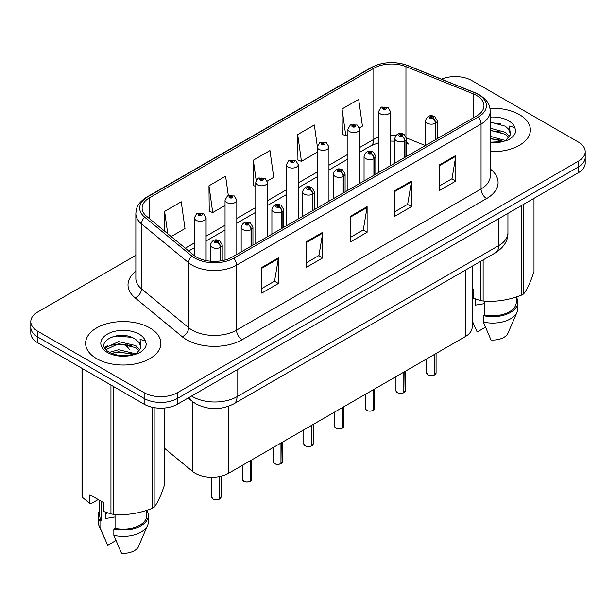 <?xml version="1.0" encoding="UTF-8"?>
<svg xmlns="http://www.w3.org/2000/svg" width="616" height="616" viewBox="0 0 616 616"><rect width="100%" height="100%" fill="white"/><g stroke="black" fill="none" stroke-linecap="round" stroke-linejoin="round"><path stroke-width="0.92" d="M406.537 141.518A14.114 6.607 -68 0 0 408.762 144.129L408.393 143.982M472.187 266.228L472.187 327.004A23.524 13.583 180 0 1 465.296 336.613L228.551 473.296A23.524 13.583 180 0 1 192.646 471.479L164.487 448.263M519.365 114.591A37.638 21.729 0 0 0 489.966 108.293A37.638 21.729 0 0 1 519.365 114.591A37.638 21.729 0 0 1 530.391 129.961A37.638 21.729 0 0 0 519.365 114.591M149.865 327.928A37.638 21.729 0 0 0 108.84 323.215A37.638 21.729 0 0 0 85.609 343.297A37.638 21.729 0 0 0 96.635 358.658A37.638 21.729 0 0 0 137.653 363.371A37.638 21.729 0 0 0 160.884 343.297A37.638 21.729 0 0 0 149.865 327.928A37.638 21.729 0 0 0 108.84 323.215A37.638 21.729 0 0 0 85.609 343.297A37.638 21.729 0 0 0 96.635 358.658A37.638 21.729 0 0 0 137.653 363.371A37.638 21.729 0 0 0 160.884 343.297A37.638 21.729 0 0 0 149.865 327.928M476.615 95.48A25.094 14.484 180 0 1 483.968 105.729A25.094 14.484 180 0 1 476.615 115.97L232.093 257.149A25.094 14.484 180 0 1 193.794 255.209L146.662 216.347A25.094 14.484 180 0 1 142.119 208.039A25.094 14.484 180 0 1 149.472 197.798L373.82 68.268A25.094 14.484 180 0 1 405.952 66.644L473.265 93.855A25.094 14.484 180 0 1 476.615 95.48M478.339 94.487A27.527 15.893 0 0 0 474.667 92.708L407.353 65.496A27.527 15.893 0 0 0 372.095 67.275L147.755 196.804A27.527 15.893 0 0 0 144.668 217.155L191.799 256.017A27.527 15.893 0 0 0 233.81 258.142L478.339 116.963A27.527 15.893 0 0 0 478.339 94.487M135.851 255.347L37.692 312.019A23.524 13.583 0 0 0 30.8 321.621L30.8 333.148A23.524 13.583 0 0 0 37.692 342.75L144.152 404.212L144.152 398.452A23.524 13.583 0 0 0 177.423 398.452L578.308 166.998A23.524 13.583 0 0 0 585.2 157.396A23.524 13.583 0 0 1 578.308 166.998L177.423 398.452A23.524 13.583 0 0 1 144.152 398.452L37.692 336.99L144.152 398.452L144.152 392.692A23.524 13.583 0 0 0 177.423 392.692L578.308 161.238A23.524 13.583 0 0 0 585.2 151.636A23.524 13.583 0 0 0 578.308 142.026L471.848 80.565A23.524 13.583 0 0 0 441.456 79.148M30.8 327.381A23.524 13.583 0 0 0 37.692 336.99A23.524 13.583 0 0 1 30.8 327.381M261.754 267.49L261.754 293.101L278.394 283.491L278.394 257.881L261.754 267.49M261.754 288.55L274.567 281.158L278.324 258.735A6.276 3.619 -120 0 0 278.394 257.881M274.459 281.219L278.394 283.491M306.113 241.88L306.113 267.49L322.745 257.881L322.745 232.27L306.113 241.88M306.113 262.94L318.926 255.548L322.684 233.125A6.276 3.619 -120 0 0 322.745 232.27M318.811 255.609L322.745 257.881M439.193 165.049L439.193 190.66L455.825 181.05L455.825 155.44L439.193 165.049M439.193 186.117L452.005 178.717L455.755 156.295A6.276 3.619 -120 0 0 455.825 155.44M451.89 178.779L455.825 181.05M394.833 190.66L394.833 216.27L411.465 206.66L411.465 181.05L394.833 190.66M394.833 211.727L407.646 204.327L411.396 181.905A6.276 3.619 -120 0 0 411.465 181.05M407.53 204.389L411.465 206.66M350.473 216.27L350.473 241.88L367.105 232.27L367.105 206.66L350.473 216.27M350.473 237.329L363.286 229.937L367.044 207.515A6.276 3.619 -120 0 0 367.105 206.66M363.171 229.999L367.105 232.27M490.244 151.644A37.638 21.729 0 0 0 530.391 129.961A37.638 21.729 0 0 1 490.244 151.644M30.8 321.621A23.524 13.583 0 0 0 37.692 331.223L144.152 392.692M171.156 236.552L185 228.559L181.243 201.794L164.611 211.404L164.611 231.146M317.279 146.069L314.322 124.963L297.69 134.573L297.952 160.029M359.475 127.828L362.431 126.118L358.681 99.353L342.042 108.963L342.311 134.419M228.328 195.572L225.602 176.184L208.97 185.793L209.24 211.25M267.321 181.027L273.72 177.339L269.962 150.574L253.33 160.183L253.6 185.639M255.763 186.448L253.33 185.539M253.33 160.183L256.179 180.488M297.69 134.573L301.44 161.33L317.202 152.229M301.44 161.33L297.69 159.929M342.042 108.963L345.799 135.72L347.917 134.496M345.799 135.72L342.042 134.319M208.97 185.793L212.728 212.551L225.048 205.436M212.728 212.551L208.97 211.149M164.611 211.404L167.744 233.734M144.152 404.212A23.524 13.583 0 0 0 177.423 404.212L578.308 172.765A23.524 13.583 0 0 0 585.2 163.155L585.2 151.636M434.519 374.982C431.724 375.883 429.575 375.852 428.082 374.898L426.665 372.911A4.705 2.718 0 0 0 428.043 374.828A4.705 2.718 0 0 0 434.55 374.913L434.442 374.975A4.551 2.626 180 0 1 428.158 374.89M434.55 374.721L434.842 354.192M435.705 139.586L435.705 123.069A3.919 2.364 -122.2 0 0 432.817 118.334A1.963 1.132 0 0 0 432.755 116.771A1.963 1.132 0 0 0 429.983 116.771A1.963 1.132 0 0 0 429.983 118.372A1.963 1.132 0 0 0 432.694 118.403L431.901 117.902A0.785 0.454 180 0 1 431.069 117.156A0.785 0.454 180 0 1 431.947 117.879L432.817 118.334M432.694 118.403A3.919 2.164 62.1 0 1 435.343 123.277A5.883 3.396 180 0 1 427.211 123.169A5.883 3.396 180 0 1 425.494 120.775C426.996 115.947 430.068 114.545 434.719 116.578L437.252 120.775A5.883 3.396 180 0 1 435.705 123.069M435.343 139.801L435.343 123.277M434.55 374.913L434.55 354.362M390.398 165.75L390.398 111.457A5.883 3.396 180 0 1 386.771 114.591A5.883 3.396 180 0 1 380.357 113.86A5.883 3.396 180 0 1 378.64 111.457L380.981 107.376A3.919 2.364 57.8 0 1 383.075 107.492A1.963 1.132 0 0 0 383.129 109.055A1.963 1.132 0 0 0 385.901 109.055A1.963 1.132 0 0 0 385.901 107.454A1.963 1.132 0 0 0 383.19 107.423L383.991 107.923A0.785 0.454 180 0 1 384.815 108.67A0.785 0.454 180 0 1 383.937 107.946L383.075 107.492M383.991 108.585L383.991 107.923M383.19 107.423A3.919 2.164 -117.9 0 0 381.358 107.153A3.919 2.164 -117.9 0 0 381.189 107.269M383.937 108.562L383.937 107.946M403.803 392.715C401.008 393.616 398.86 393.593 397.358 392.638L395.949 390.644A4.705 2.718 0 0 0 397.328 392.561A4.705 2.718 0 0 0 403.834 392.646L403.726 392.708A4.551 2.626 180 0 1 397.435 392.631M403.834 392.454L404.119 371.925M404.989 157.326L404.989 140.802A3.919 2.364 -122.2 0 0 402.102 136.067A1.963 1.132 0 0 0 402.04 134.504A1.963 1.132 0 0 0 399.268 134.504A1.963 1.132 0 0 0 399.268 136.105A1.963 1.132 0 0 0 401.978 136.144L401.185 135.643A0.785 0.454 180 0 1 400.354 134.889A0.785 0.454 180 0 1 401.232 135.612L402.102 136.067M401.978 136.144A3.919 2.164 62.1 0 1 404.627 141.01A5.883 3.396 180 0 1 396.496 140.91A5.883 3.396 180 0 1 394.771 138.508C396.273 133.68 399.353 132.286 404.004 134.311L406.537 138.508A5.883 3.396 180 0 1 404.989 140.802M404.627 157.534L404.627 141.01M403.834 392.646L403.834 372.095M373.08 410.448C370.285 411.349 368.145 411.326 366.643 410.372L365.234 408.377A4.705 2.718 0 0 0 366.612 410.302A4.705 2.718 0 0 0 373.111 410.379L373.011 410.441A4.551 2.626 180 0 1 366.72 410.364M373.111 410.187L373.404 389.666M374.274 175.059L374.274 158.535A3.919 2.364 -122.2 0 0 371.379 153.808A1.963 1.132 0 0 0 371.325 152.237A1.963 1.132 0 0 0 368.553 152.237A1.963 1.132 0 0 0 368.553 153.838A1.963 1.132 0 0 0 371.263 153.877L370.462 153.376A0.785 0.454 180 0 1 369.639 152.622A0.785 0.454 180 0 1 370.516 153.346L371.379 153.808M371.263 153.877A3.919 2.164 62.1 0 1 373.912 158.743A5.883 3.396 180 0 1 365.781 158.643A5.883 3.396 180 0 1 364.056 156.241C365.558 151.421 368.63 150.019 373.281 152.044L375.814 156.241A5.883 3.396 180 0 1 374.274 158.535M373.912 175.267L373.912 158.743M373.111 410.379L373.111 389.828M342.365 428.189C339.57 429.09 337.422 429.059 335.92 428.105L334.511 426.11A4.705 2.718 0 0 0 335.889 428.035A4.705 2.718 0 0 0 342.396 428.112L342.288 428.174A4.551 2.626 180 0 1 336.005 428.097M342.396 427.92L342.689 407.399M343.551 192.793L343.551 176.268A3.919 2.364 -122.2 0 0 340.663 171.541A1.963 1.132 0 0 0 340.602 169.977A1.963 1.132 0 0 0 337.83 169.977A1.963 1.132 0 0 0 337.83 171.579A1.963 1.132 0 0 0 340.54 171.61L339.747 171.109A0.785 0.454 180 0 1 338.916 170.355A0.785 0.454 180 0 1 339.793 171.079L340.663 171.541M340.54 171.61A3.919 2.164 62.1 0 1 343.189 176.484A5.883 3.396 180 0 1 335.058 176.376A5.883 3.396 180 0 1 333.333 173.974C334.842 169.154 337.915 167.752 342.565 169.785L345.099 173.974A5.883 3.396 180 0 1 343.551 176.268M343.189 193.001L343.189 176.484M342.396 428.112L342.396 407.569M311.642 445.922C308.855 446.823 306.706 446.793 305.205 445.838L303.796 443.851A4.705 2.718 0 0 0 305.174 445.768A4.705 2.718 0 0 0 311.681 445.853L311.573 445.915A4.551 2.626 180 0 1 305.282 445.83M311.681 445.661L311.965 425.132M312.836 210.526L312.836 194.009A3.919 2.364 -122.2 0 0 309.948 189.274A1.963 1.132 0 0 0 309.887 187.711A1.963 1.132 0 0 0 307.115 187.711A1.963 1.132 0 0 0 307.115 189.312A1.963 1.132 0 0 0 309.825 189.343L309.032 188.843A0.785 0.454 180 0 1 308.2 188.096A0.785 0.454 180 0 1 309.078 188.819L309.948 189.274M309.825 189.343A3.919 2.164 62.1 0 1 312.474 194.217A5.883 3.396 180 0 1 304.343 194.109A5.883 3.396 180 0 1 302.618 191.715C304.119 186.887 307.199 185.485 311.842 187.518L314.383 191.715A5.883 3.396 180 0 1 312.836 194.009M312.474 210.741L312.474 194.217M311.681 445.853L311.681 425.302M359.682 183.483L359.682 129.191A5.883 3.396 180 0 1 356.048 132.325A5.883 3.396 180 0 1 349.642 131.593A5.883 3.396 180 0 1 347.917 129.191L350.265 125.11A3.919 2.364 57.8 0 1 352.352 125.225A1.963 1.132 0 0 0 352.414 126.788A1.963 1.132 0 0 0 355.186 126.788A1.963 1.132 0 0 0 355.186 125.187A1.963 1.132 0 0 0 352.475 125.156L353.268 125.656A0.785 0.454 180 0 1 354.1 126.411A0.785 0.454 180 0 1 353.222 125.687L352.352 125.225M353.268 126.326L353.268 125.656M352.475 125.156A3.919 2.164 -117.9 0 0 350.643 124.894A3.919 2.164 -117.9 0 0 350.473 125.002M353.222 126.295L353.222 125.687M328.959 201.216L328.959 146.924A5.883 3.396 180 0 1 325.333 150.065A5.883 3.396 180 0 1 318.926 149.326A5.883 3.396 180 0 1 317.202 146.924L319.55 142.843A3.919 2.364 57.8 0 1 321.637 142.958A1.963 1.132 0 0 0 321.698 144.529A1.963 1.132 0 0 0 324.47 144.529A1.963 1.132 0 0 0 324.47 142.927A1.963 1.132 0 0 0 321.76 142.889L322.553 143.389A0.785 0.454 180 0 1 323.385 144.144A0.785 0.454 180 0 1 322.53 144.044L321.637 142.958M322.553 144.059L322.553 143.389M321.76 142.889A3.919 2.164 -117.9 0 0 319.927 142.627A3.919 2.164 -117.9 0 0 319.75 142.735M322.53 144.044A0.785 0.454 180 0 1 322.507 143.42M298.244 218.95L298.244 164.665A5.883 3.396 180 0 1 294.617 167.798A5.883 3.396 180 0 1 288.203 167.059A5.883 3.396 180 0 1 286.486 164.665L288.827 160.576A3.919 2.364 57.8 0 1 290.921 160.699A1.963 1.132 0 0 0 290.975 162.262A1.963 1.132 0 0 0 293.747 162.262A1.963 1.132 0 0 0 293.747 160.661A1.963 1.132 0 0 0 291.037 160.622L291.838 161.123A0.785 0.454 180 0 1 292.662 161.877A0.785 0.454 180 0 1 291.807 161.777L291.784 161.153L290.921 160.699M291.838 161.792L291.838 161.123M291.037 160.622A3.919 2.164 -117.9 0 0 289.204 160.36A3.919 2.164 -117.9 0 0 289.035 160.476M291.807 161.777A0.785 0.454 180 0 1 291.784 161.153M476.276 299.33A17.725 10.233 0 0 0 475.375 301.07M475.375 299.014L475.375 305.128L484.561 303.634M490.244 136.305L505.474 140.54M490.244 138.338L503.503 141.38M490.244 128.174L505.289 132.278L509.409 136.567M490.244 130.207L505.289 134.311L508.724 137.53M490.244 142.234L502.872 141.518L507.846 140.071C512.635 137.614 515.292 134.542 515.815 130.869L514.837 127.689L509.594 126.041L510.21 135.019L510.479 133.803A17.725 10.233 0 0 0 508.477 129.075L510.472 134.049M508.477 129.075L505.305 126.18L490.244 122.045M510.21 135.019L505.89 140.24M472.187 288.796L473.281 289.428L473.281 298.206L480.457 300.593A42.342 24.448 0 0 0 483.137 301.001C495.942 302.125 508.793 300.138 521.698 295.041A42.342 24.448 0 0 0 523.662 293.909C527.088 289.612 530.53 282.197 533.995 271.641L533.995 198.352M484.561 301.101L484.561 314.922A23.524 13.583 0 0 0 516.277 302.194L516.277 296.981M484.561 314.922L483.352 315.623A25.094 14.484 0 0 0 517.848 302.194A25.094 14.484 0 0 0 516.277 297.151M483.352 315.623L483.352 322.029A25.094 14.484 0 0 0 517.101 312.104A25.094 14.484 0 0 0 517.848 308.593L517.848 302.194M483.352 322.029L491.029 340.001A15.685 9.055 0 0 0 507.969 333.202L517.101 312.104M490.244 122.538L501.077 123.993M490.244 130.669L500.9 132.07M490.244 138.8L500.9 140.202M521.698 295.041L521.698 205.444M523.662 204.312L523.662 293.909M483.137 259.906L483.137 301.001M480.457 300.593L480.457 261.454M485.439 327.227L477.169 332.001L472.187 320.713M106.768 512.658A17.725 10.233 0 0 0 105.875 514.406M105.875 512.343L105.875 518.456L115.053 516.963M109.563 352.314L118.657 349.742L135.967 353.869M131.393 353.538L117.263 352.321L111.65 353.338L118.657 351.775L133.995 354.716M105.59 349.026L106.121 347.493L118.657 341.611L135.782 345.615L139.901 349.903M106.083 349.611L118.657 343.643L135.782 347.647L139.216 350.866M138.97 342.411L135.797 339.516C119.458 327.958 92.231 343.043 109.04 352.005C115.9 355.725 124.009 356.672 133.364 354.855L138.338 353.399C143.128 350.943 145.784 347.878 146.308 344.198L145.33 341.025L140.086 339.377L140.71 348.348L140.972 347.131A17.725 10.233 0 0 0 138.97 342.411L140.964 347.378M140.71 348.348L136.382 353.576M98.229 499.561L91.191 503.618L89.905 503.534L89.905 494.756L103.773 502.756L103.773 511.534L110.949 513.921A42.342 24.448 0 0 0 113.637 514.337C126.434 515.453 139.285 513.467 152.191 508.369A42.342 24.448 0 0 0 154.154 507.238C157.581 502.949 161.03 495.526 164.487 484.977L164.487 408.023M115.053 514.437L115.053 528.259A23.524 13.583 0 0 0 146.77 515.523L146.77 510.31M115.053 528.259L113.844 528.959A25.094 14.484 0 0 0 148.341 515.523A25.094 14.484 0 0 0 146.77 510.479M113.844 528.959L113.844 535.358A25.094 14.484 0 0 0 147.594 525.44A25.094 14.484 0 0 0 148.341 521.929L148.341 515.523M113.844 535.358L121.521 553.337A15.685 9.055 0 0 0 138.461 546.531L147.594 525.44M110.318 337.468L117.263 336.059L131.57 337.322M104.951 348.079L106.214 347.324M111.627 345.214L117.263 344.19L131.393 345.407M152.191 508.369L152.191 407.253M154.154 407.638L154.154 507.238M113.637 386.594L113.637 514.337M110.949 513.921L110.949 385.046M82.729 368.753L82.729 497.628L89.905 503.534M82.729 497.628A42.342 24.448 0 0 1 82.005 496.08L82.005 368.337M99.723 500.423L99.723 515.523A23.524 13.583 0 0 0 101.193 520.25L101.193 501.27M99.723 510.479A25.094 14.484 0 0 0 98.152 515.523A25.094 14.484 0 0 0 99.984 520.951L101.193 520.25M98.152 515.523L98.152 521.929A25.094 14.484 0 0 0 98.899 525.44A25.094 14.484 0 0 0 99.984 527.358L99.984 520.951M115.931 540.555L107.661 545.329L99.984 527.358M104.574 347.316L107.577 345.63M280.927 463.656C278.132 464.556 275.983 464.533 274.49 463.578L273.073 461.584A4.705 2.718 0 0 0 274.451 463.502A4.705 2.718 0 0 0 280.958 463.586L280.85 463.648A4.551 2.626 180 0 1 274.567 463.571M280.958 463.394L281.25 442.865M282.12 228.267L282.12 211.742A3.919 2.364 -122.2 0 0 279.225 207.007A1.963 1.132 0 0 0 279.163 205.444A1.963 1.132 0 0 0 276.392 205.444A1.963 1.132 0 0 0 276.392 207.045A1.963 1.132 0 0 0 279.102 207.084L278.309 206.583A0.785 0.454 180 0 1 277.477 205.829A0.785 0.454 180 0 1 278.363 206.553L279.225 207.007M279.102 207.084A3.919 2.164 62.1 0 1 281.751 211.95A5.883 3.396 180 0 1 273.62 211.85A5.883 3.396 180 0 1 271.902 209.448C273.404 204.62 276.476 203.226 281.127 205.251L283.66 209.448A5.883 3.396 180 0 1 282.12 211.742M281.751 228.474L281.751 211.95M280.958 463.586L280.958 443.035M250.212 481.396C247.416 482.29 245.268 482.266 243.767 481.312L242.358 479.317A4.705 2.718 0 0 0 243.736 481.242A4.705 2.718 0 0 0 250.242 481.319L250.135 481.381A4.551 2.626 180 0 1 243.844 481.304M250.242 481.127L250.535 460.606M251.397 246L251.397 229.475A3.919 2.364 -122.2 0 0 248.51 224.748A1.963 1.132 0 0 0 248.448 223.177A1.963 1.132 0 0 0 245.676 223.177A1.963 1.132 0 0 0 245.676 224.778A1.963 1.132 0 0 0 248.387 224.817L247.594 224.316A0.785 0.454 180 0 1 246.762 223.562A0.785 0.454 180 0 1 247.64 224.286L248.51 224.748M248.387 224.817A3.919 2.164 62.1 0 1 251.035 229.683A5.883 3.396 180 0 1 242.904 229.583A5.883 3.396 180 0 1 241.179 227.181C242.681 222.361 245.761 220.959 250.412 222.984L252.945 227.181A5.883 3.396 180 0 1 251.397 229.475M251.035 246.208L251.035 229.683M250.242 481.319L250.242 460.768M219.489 499.129C216.693 500.03 214.553 500 213.051 499.045L211.642 497.05A4.705 2.718 0 0 0 213.02 498.975A4.705 2.718 0 0 0 219.519 499.052L219.419 499.114A4.551 2.626 180 0 1 213.128 499.037M219.519 498.86L219.812 476.484M220.682 260.922L220.682 247.209A3.919 2.364 -122.2 0 0 217.787 242.481A1.963 1.132 0 0 0 217.733 240.918A1.963 1.132 0 0 0 214.961 240.918A1.963 1.132 0 0 0 214.961 242.519A1.963 1.132 0 0 0 217.671 242.55L216.87 242.05A0.785 0.454 180 0 1 216.047 241.295A0.785 0.454 180 0 1 216.924 242.019L217.787 242.481M217.671 242.55A3.919 2.164 62.1 0 1 220.32 247.424A5.883 3.396 180 0 1 212.189 247.316A5.883 3.396 180 0 1 210.464 244.914C211.966 240.094 215.046 238.692 219.689 240.725L222.222 244.914A5.883 3.396 180 0 1 220.682 247.209M220.32 260.976L220.32 247.424M219.519 499.052L219.519 476.545M267.529 236.69L267.529 182.398A5.883 3.396 180 0 1 263.894 185.531A5.883 3.396 180 0 1 257.488 184.8A5.883 3.396 180 0 1 255.763 182.398L258.112 178.317A3.919 2.364 57.8 0 1 260.198 178.432A1.963 1.132 0 0 0 260.26 179.995A1.963 1.132 0 0 0 263.032 179.995A1.963 1.132 0 0 0 263.032 178.394A1.963 1.132 0 0 0 260.322 178.363L261.115 178.863A0.785 0.454 180 0 1 261.946 179.61A0.785 0.454 180 0 1 261.092 179.518L261.115 178.863M260.322 178.363A3.919 2.164 -117.9 0 0 258.489 178.093A3.919 2.164 -117.9 0 0 258.312 178.209M261.069 179.502L261.069 178.886L260.198 178.432M261.092 179.518A0.785 0.454 180 0 1 261.069 178.886M236.806 254.423L236.806 200.131A5.883 3.396 180 0 1 233.179 203.272A5.883 3.396 180 0 1 226.765 202.533A5.883 3.396 180 0 1 225.048 200.131L227.389 196.05A3.919 2.364 57.8 0 1 229.483 196.165A1.963 1.132 0 0 0 229.545 197.728A1.963 1.132 0 0 0 232.317 197.728A1.963 1.132 0 0 0 232.317 196.127A1.963 1.132 0 0 0 229.606 196.096L230.399 196.596A0.785 0.454 180 0 1 231.223 197.351A0.785 0.454 180 0 1 230.345 196.627L229.483 196.165M230.399 197.266L230.399 196.596M229.606 196.096A3.919 2.164 -117.9 0 0 227.766 195.834A3.919 2.164 -117.9 0 0 227.597 195.942M230.345 197.235L230.345 196.627M206.09 260.583L206.09 217.864A5.883 3.396 180 0 1 202.456 221.005A5.883 3.396 180 0 1 196.05 220.266A5.883 3.396 180 0 1 194.325 217.864L196.673 213.783A3.919 2.364 57.8 0 1 198.76 213.898A1.963 1.132 0 0 0 198.822 215.469A1.963 1.132 0 0 0 201.594 215.469A1.963 1.132 0 0 0 201.594 213.868A1.963 1.132 0 0 0 198.883 213.829L199.676 214.33A0.785 0.454 180 0 1 200.508 215.084A0.785 0.454 180 0 1 199.653 214.984L199.676 214.33M198.883 213.829A3.919 2.164 -117.9 0 0 197.051 213.567A3.919 2.164 -117.9 0 0 196.881 213.675M199.63 214.969L198.76 213.898M199.653 214.984A0.785 0.454 180 0 1 199.63 214.36M465.296 270.201L465.296 336.613M192.646 401.678L192.646 471.479M228.551 406.291L228.551 473.296M490.244 168.976A39.208 22.638 180 0 1 486.602 198.568L242.073 339.739A7.839 4.528 60 0 1 236.529 330.137L481.058 188.958A31.37 18.11 0 0 0 490.244 176.153L490.244 111.234A31.37 18.11 180 0 1 481.058 124.039A7.839 4.528 -120 0 0 478.339 116.963M242.073 339.739A39.208 22.638 180 0 1 186.625 339.739A39.208 22.638 180 0 1 182.228 336.713L135.096 297.851A39.208 22.638 180 0 1 135.851 271.286M192.169 330.137A31.37 18.11 0 0 0 236.529 330.137L236.529 265.211A31.37 18.11 180 0 1 188.658 262.793L141.518 223.931A31.37 18.11 180 0 1 135.851 213.544L135.851 278.471A31.37 18.11 0 0 0 141.518 288.858L188.658 327.72A31.37 18.11 0 0 0 192.169 330.137M490.244 111.234C489.743 105.813 489.181 101.309 479.433 94.841L475.306 92.839A7.839 3.673 112 0 0 474.667 92.708M475.306 92.839L407.992 65.627C395.002 61.03 382.675 61.692 371.009 67.629A7.839 4.528 60 0 1 372.095 67.275M147.755 196.804A7.839 4.528 -120 0 0 146.662 197.151C136.891 203.642 136.352 208.139 135.851 213.544M144.668 217.155A7.839 5.244 129.5 0 0 141.518 223.931L141.518 288.858A7.839 5.244 -50.5 0 1 135.096 297.851M407.992 65.627A7.839 3.673 112 0 0 407.353 65.496M191.799 256.017A7.839 5.244 129.5 0 0 188.658 262.793L188.658 327.72A7.839 5.244 -50.5 0 1 182.228 336.713M233.81 258.142A7.839 4.528 60 0 1 236.529 265.211L481.058 124.039L481.058 188.958A7.839 4.528 60 0 0 486.602 198.568M177.423 392.692L177.423 404.212M578.308 161.238L578.308 172.765M37.692 331.223L37.692 342.75M149.472 197.798L149.472 218.665M473.265 93.855L473.265 117.902M405.952 66.644L405.952 136.267M425.363 145.561L406.498 137.938M396.034 135.328A25.094 14.484 0 0 0 390.398 135.112M378.64 137.168A25.094 14.484 0 0 0 373.82 139.339L359.682 147.501M373.82 68.268L373.82 139.339A14.114 8.147 60 0 1 370.894 145.799L359.682 152.275M347.917 154.293L328.959 165.234M317.202 172.026L298.244 182.975M286.486 189.759L267.529 200.708M255.763 207.5L236.806 218.441M225.048 225.233L206.09 236.174M194.325 242.966L185.277 248.194M350.473 217.078L367.044 207.515M394.833 191.468L411.396 181.905M439.193 165.858L455.755 156.295M306.113 242.689L322.684 233.125M261.754 268.299L278.324 258.735M191.584 396.034A31.37 18.11 0 0 0 192.669 396.689A31.37 18.11 0 0 0 237.029 396.689L498.744 245.591A31.37 18.11 0 0 0 507.93 232.786C508.162 240.571 504.011 247.232 495.495 252.768L233.78 403.873A15.685 9.055 60 0 0 237.029 396.689L237.029 369.8M498.744 218.703L498.744 245.591A15.685 9.055 60 0 1 495.495 252.768M189.536 397.22A15.685 10.487 129.5 0 0 192.023 401.178L188.173 398.005M127.089 344.151A15.685 10.487 129.5 0 0 129.907 349.965L124.763 344.182M434.842 374.744A4.705 2.718 0 0 0 436.074 372.911L436.074 353.484M404.119 392.477A4.705 2.718 0 0 0 405.359 390.644L405.359 371.217M373.404 410.21A4.705 2.718 0 0 0 374.644 408.377L374.644 388.95M342.689 427.951A4.705 2.718 0 0 0 343.921 426.11L343.921 406.683M311.965 445.684A4.705 2.718 0 0 0 313.205 443.851L313.205 424.424M514.837 127.689A22.43 12.951 0 0 0 508.616 120.805A22.43 12.951 0 0 0 490.244 117.094M490.244 142.827A22.43 12.951 0 0 0 502.872 141.518M145.33 341.025A22.43 12.951 0 0 0 139.108 334.134A22.43 12.951 0 0 0 107.384 334.134A22.43 12.951 0 0 0 107.384 352.452A22.43 12.951 0 0 0 133.364 354.855M281.25 463.417A4.705 2.718 0 0 0 282.482 461.584L282.482 442.157M250.535 481.15A4.705 2.718 0 0 0 251.767 479.317L251.767 459.89M219.812 498.891A4.705 2.718 0 0 0 221.052 497.05L221.052 476.207M371.009 67.629L146.662 197.151M408.762 144.129L406.537 143.312M394.771 141.156L390.398 141.072M378.64 142.704L370.894 145.799M347.917 159.067L328.959 170.008M317.202 176.8L298.244 187.741M286.486 194.533L267.529 205.482M255.763 212.274L236.806 223.215M225.048 230.007L206.09 240.948M194.325 247.74L188.681 250.997M233.78 403.873C221.159 410.21 208.539 410.21 195.919 403.873L192.023 401.178M507.93 232.786L507.93 213.398M426.665 372.911L426.665 358.912M425.494 145.492L425.494 120.775M437.252 138.7L437.252 120.775M436.074 372.911L434.811 374.813M390.398 111.457L387.864 107.261L381.358 107.153M378.64 172.542L378.64 111.457M395.949 390.644L395.949 376.645M394.771 163.225L394.771 138.508M406.537 156.433L406.537 138.508M405.359 390.644L404.088 392.546M365.234 408.377L365.234 394.386M364.056 180.958L364.056 156.241M375.814 174.166L375.814 156.241M374.644 408.377L373.373 410.287M334.511 426.11L334.511 412.119M333.333 198.691L333.333 173.974M345.099 191.899L345.099 173.974M343.921 426.11L342.658 428.02M303.796 443.851L303.796 429.853M302.618 216.432L302.618 191.715M314.383 209.64L314.383 191.715M313.205 443.851L311.935 445.753M359.682 129.191L357.149 124.994L350.643 124.894M347.917 190.275L347.917 129.191M328.959 146.924L326.426 142.727L319.927 142.627M317.202 208.008L317.202 146.924M298.244 164.665L295.711 160.468L289.204 160.36M286.486 225.741L286.486 164.665M474.274 325.656L472.187 320.836M104.766 538.992L98.899 525.44M273.073 461.584L273.073 447.586M271.902 234.165L271.902 209.448M283.66 227.373L283.66 209.448M282.482 461.584L281.219 463.486M242.358 479.317L242.358 465.326M241.179 251.898L241.179 227.181M252.945 245.106L252.945 227.181M251.767 479.317L250.496 481.227M211.642 497.05L211.642 477.269M210.464 261.215L210.464 244.914M222.222 260.66L222.222 244.914M221.052 497.05L219.781 498.96M267.529 182.398L264.995 178.201L258.489 178.093M255.763 243.482L255.763 182.398M236.806 200.131L234.273 195.934L227.766 195.834M225.048 260.006L225.048 200.131M206.09 217.864L203.557 213.667L197.051 213.567M194.325 255.632L194.325 217.864"/></g></svg>
